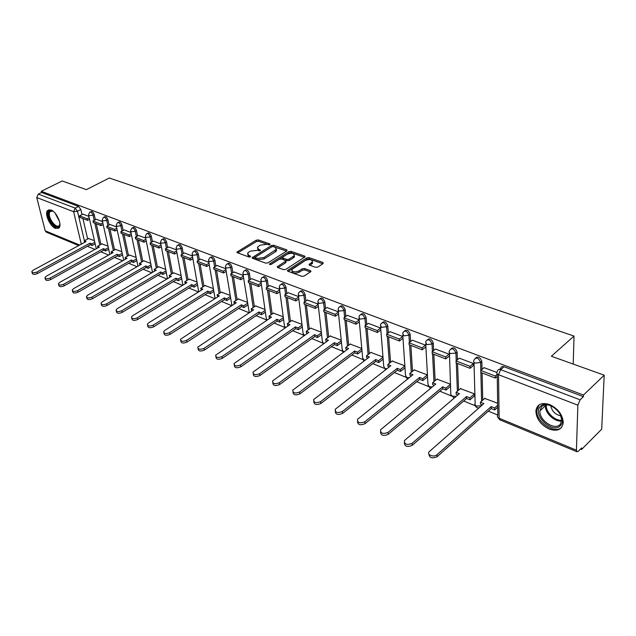 <?xml version="1.0" encoding="UTF-8"?>
<svg xmlns="http://www.w3.org/2000/svg" width="636" height="636" viewBox="0 0 636 636"><rect width="100%" height="100%" fill="white"/><g stroke="black" fill="none" stroke-linecap="round" stroke-linejoin="round"><path stroke-width="0.95" d="M269.998 244.685L269.958 243.97L258.375 239.923L256.26 240.177L236.934 252.095L237.339 252.746L248.907 256.976L250.425 256.793L250.401 256.054L248.891 255.497L247.563 253.359L248.795 252.134L250.385 251.156L257.262 250.338L260.283 250.695L260.251 249.964L258.741 249.423L257.397 247.301L260.164 245.154L266.993 244.335L269.998 244.685M50.967 209.92L47.477 210.556C44.377 213.927 50.101 226.535 55.547 228.411L59.148 227.752C62.201 224.365 56.405 211.685 50.967 209.92M549.615 404.568C541.57 402.127 536.983 404.257 535.87 410.951C536.307 418.806 540.759 424.856 549.242 429.101C557.502 431.757 562.168 429.554 563.25 422.487C562.59 414.616 558.042 408.638 549.615 404.568M315.607 267.319L317.857 267.048L323.12 263.574L322.961 262.477L309.009 257.604L306.806 257.866L287.472 270.475L287.925 271.246L301.877 276.35L304.143 276.08L310.972 271.477L310.503 270.674L304.493 268.519L302.251 268.782L299.039 270.88C294.54 272.502 292.131 272.049 291.813 269.521L305.24 260.514C309.708 258.924 312.093 259.369 312.411 261.865L309.136 264.409L309.605 265.18L315.607 267.319M41.284 191.285L62.193 180.974L86.369 189.639L109.289 178.016L574.022 336.07L551.364 356.255L604.2 375.184L583.474 395.028L41.284 191.285L41.586 192.477L38.279 194.107L75.207 208.131L77.473 211.232L84.397 240.782M286.916 250.91L286.82 249.853L273.623 245.25L271.485 245.504L252.15 257.628L252.572 258.311L265.745 263.137L267.947 262.875L286.916 250.91M291.073 251.339L304.636 256.077L305.097 256.825L285.787 269.386L283.553 269.648L277.717 267.51L277.272 266.77L285.747 261.11L285.302 260.37L281.478 259.003L279.276 259.257L271.198 264.377L269.354 264.059L288.895 251.602L291.073 251.339L291.24 252.707L304.469 257.341M604.2 375.184L601.696 429.181L581.574 449.477L580.525 449.048M87.426 246.315L95.002 249.431M100.838 251.824L108.653 255.044M114.583 257.477L122.661 260.8M128.695 263.28L137.026 266.707M143.164 269.227L151.773 272.765M158.022 275.34L166.91 278.997M173.278 281.613L182.468 285.389M188.948 288.052L198.448 291.956M205.054 294.675L214.881 298.713M221.606 301.48L231.727 305.638M238.635 308.476L248.859 312.681M256.149 315.679L266.492 319.932M274.172 323.088L284.626 327.389M292.735 330.72L303.308 335.069M311.847 338.583L322.539 342.979M331.555 346.684L342.367 351.128M351.867 355.031L362.798 359.531M372.815 363.649L383.874 368.196M394.439 372.537L405.625 377.14M416.771 381.719L428.076 386.37M439.834 391.204L451.266 395.902M463.668 401.006L475.235 405.76M488.329 411.142L497.821 415.046M583.474 395.028L583.419 396.665L580.112 399.829L577.87 405.156L576.431 450.177L576.979 451.751L578.418 451.17L581.63 447.943L581.574 449.477M41.586 192.477L78.546 206.406L80.812 209.506L81.996 214.594M82.919 218.585L87.665 239.009M46.309 232.148L45.188 230.796L36.753 197.558L38.279 194.107M102.539 221.614L96.29 219.253M107.985 246.124L101.84 243.898M116.547 226.973L110.036 224.516M121.881 251.729L115.474 249.399M130.921 232.466L124.131 229.906M136.128 257.477L129.458 255.044M145.676 238.118L138.6 235.447M150.756 263.368L143.8 260.832M160.829 243.914L153.459 241.131M165.773 269.425L158.515 266.77M176.403 249.869L168.707 246.967M181.196 275.642L173.628 272.868M192.398 255.99L184.376 252.961M197.033 282.026L189.138 279.125M208.846 262.278L200.483 259.122M213.314 288.593L205.086 285.556M225.764 268.75L217.043 265.458M230.049 295.343L221.463 292.17M243.175 275.412L234.072 271.977M247.269 302.283L238.309 298.968M261.086 282.265L251.594 278.679M264.974 309.422L255.624 305.956M279.538 289.324L269.624 285.58M283.203 316.768L273.448 313.143M298.546 296.591L288.195 292.687M301.973 324.336L291.789 320.552M318.127 304.088L307.331 300.009M321.307 332.135L310.678 328.168M338.328 311.815L327.047 307.562M341.238 340.173L330.14 336.023M359.157 319.781L347.383 315.345M361.781 348.456L350.197 344.116M380.821 329.949L377.418 332.485L377.259 330.569L380.662 328.033L368.355 323.366M382.975 357.003L370.875 352.463M402.811 336.484L390.011 331.658M404.798 365.795L392.205 361.073M425.595 345.197L412.367 340.212M427.233 374.843L414.227 369.961M449.143 354.204L435.469 349.053M450.407 384.184L436.964 379.135M473.224 365.7L473.494 363.522L459.351 358.195M474.345 396.045L474.361 393.843L460.456 388.62M496.78 372.426L484.052 367.656M497.646 403.232L484.743 398.422M475.609 357.981C478.232 356.16 480.307 357.321 481.834 361.479L482.016 369.373M482.104 372.974L482.748 400.171M451.123 348.663C453.627 346.906 455.63 348.059 457.125 352.113L457.419 359.785M457.554 363.474L458.564 390.234M427.44 339.664C429.841 337.962 431.78 339.099 433.243 343.066L433.625 350.523M433.816 354.3L435.159 380.63M404.528 330.959C406.833 329.313 408.702 330.426 410.148 334.305L410.61 341.572M410.856 345.412L412.502 371.345M382.347 322.531C384.557 320.934 386.37 322.039 387.793 325.839L388.326 332.922M388.62 336.818L390.56 362.361M360.866 314.375C362.989 312.825 364.746 313.914 366.145 317.634L366.749 324.551M367.091 328.486L369.293 353.664M340.053 306.473C342.089 304.962 343.79 306.035 345.165 309.684L345.833 316.442M346.23 320.417L348.679 345.237M319.868 298.817C321.824 297.346 323.478 298.395 324.837 301.981L325.56 308.587M326.006 312.594L328.685 337.072M300.303 291.391C302.172 289.952 303.785 290.994 305.129 294.508L305.9 300.979M306.385 305.01L309.279 329.154M281.311 284.197C283.107 282.781 284.674 283.807 286.001 287.265L286.82 293.601M287.353 297.648L290.445 321.474M262.827 277.201L262.891 277.161C264.632 275.841 266.15 276.859 267.438 280.23L268.305 286.439M268.869 290.501L272.152 314.017M244.876 270.419L245.003 270.332C246.689 269.1 248.159 270.125 249.407 273.393L250.314 279.49M250.918 283.561L254.376 306.775M227.426 263.821L227.624 263.702C229.262 262.557 230.685 263.574 231.894 266.762L232.84 272.741M233.484 276.811L237.101 299.739M210.476 257.413L210.731 257.262C212.313 256.189 213.696 257.206 214.873 260.307L215.85 266.182M216.534 270.26L220.295 292.902M193.996 251.18L194.298 251.005C195.84 250.004 197.184 251.013 198.329 254.034L199.338 259.814M200.046 263.884L203.957 286.256M177.961 245.122L178.319 244.916C179.813 243.986 181.117 244.995 182.23 247.937L183.271 253.613M184.011 257.683L188.049 279.792M162.363 239.223L162.768 238.993C164.215 238.126 165.487 239.128 166.568 242.006L167.634 247.587M168.405 251.649L172.571 273.496M147.178 233.484L147.631 233.229C149.031 232.426 150.263 233.42 151.328 236.226L152.417 241.72M153.212 245.766L157.489 267.366M132.391 227.895L132.884 227.624C134.244 226.869 135.444 227.863 136.486 230.598L137.591 236.004M138.425 240.05L142.806 261.404M117.986 222.457L118.519 222.163C119.838 221.463 121.007 222.449 122.025 225.12L123.153 230.447M124.012 234.477L128.496 255.585M103.954 217.146L104.519 216.844C105.807 216.192 106.943 217.17 107.937 219.786L109.082 225.025M109.964 229.04L114.544 249.924M90.272 211.979L90.876 211.661C92.117 211.049 93.23 212.019 94.208 214.578L95.368 219.746M96.275 223.745L100.933 244.399M574.022 336.07L573.227 364.086M88.881 216.391L82.895 214.125M94.438 240.662L88.547 238.54M583.419 396.665L504.038 366.749C502.202 366.201 501.112 366.718 500.778 368.3L499.475 369.421M257.564 248.692L258.932 250.783L258.741 249.423M259.393 250.95L258.932 250.783M247.738 254.774L249.089 256.865L248.891 255.497M249.59 257.047L249.089 256.865M269.052 244.94L258.566 241.267L256.451 241.521L237.785 252.905M271.993 246.696L252.977 258.462M286.621 251.093L272.916 246.506M273.393 246.577L271.89 246.76L254.988 257.349L256.888 258.415L263.861 257.588L276.382 249.344L274.998 247.142L273.393 246.577M255.036 257.675L255.481 259.194L255.282 257.826M276.421 249.272L276.565 250.703L275.412 251.84L264.051 258.955L257.087 259.782L255.481 259.194M278.067 267.637L285.572 262.835L285.866 261.984M270.769 264.568L289.07 252.969L288.895 251.602M293.355 256.38L294.277 255.473C293.935 253.08 291.59 252.667 287.234 254.217L282.503 257.341L282.948 258.065L286.78 259.432L288.983 259.17L293.355 256.38L293.522 257.755L294.444 256.849L294.277 255.521M282.567 257.834L283.131 259.44L282.948 258.065M293.522 257.755L289.157 260.545L286.955 260.808L283.131 259.44M291.24 252.707L289.07 252.969M312.57 263.256L312.411 261.865L312.57 263.256L309.907 265.291M291.98 270.944C292.329 273.456 294.738 273.901 299.206 272.28L299.039 270.88M310.376 271.977L304.66 269.918L302.418 270.181L299.206 272.28M322.826 263.773L309.168 258.987L306.965 259.25L288.251 271.365M84.604 242.38L84.246 240.861L86.059 241.593L33.12 270.236L31.808 271.604C32.293 273.003 34.01 273.13 36.952 271.985L37.373 273.575C34.431 274.72 32.714 274.593 32.229 273.186L31.967 272.208M95.162 243.842L92.141 245.488L91.783 243.93L89.954 243.183L90.312 244.741L37.373 273.575M92.141 245.488L90.312 244.741M89.557 219.325L87.561 220.374L87.196 218.776L79.595 215.85L82.926 214.109M87.196 218.776L89.191 217.727M87.561 220.374L79.969 217.44L79.595 215.85M89.954 243.183L36.952 271.985M91.783 243.93L94.804 242.284M84.246 240.861L88.809 238.397M59.895 223.657L59.8 224.651C58.735 232.355 46.969 220.143 48.455 212.925C48.932 210.651 50.268 209.967 52.462 210.89L53.273 211.343M52.844 211.08L50.005 211.581L49.409 213.092C48.177 218.736 56.803 229.405 59.347 225.351L59.871 224.15M48.908 209.657L47.62 212.066C46.317 218.116 54.672 230.081 58.838 228.109M540.139 406.762C547.27 397.325 569.005 417.216 560.499 425.54C553.018 434.555 532.062 415.085 540.139 406.762M553.32 406.881C548.216 404.162 544.249 404.186 541.419 406.953L539.932 410.88C538.843 420.229 554.934 430.993 560.268 424.323L561.858 420.086L559.895 413.392M539.201 404.806L536.816 410.196C535.456 421.549 554.783 434.921 561.747 427.217M550.776 405.657C551.881 411.261 555.323 414.672 561.103 415.888M97.896 247.841L97.523 246.267L99.383 247.022L46.237 276.231L44.933 277.59C45.418 279.053 47.159 279.196 50.165 278.027L50.578 279.633C47.581 280.802 45.832 280.659 45.347 279.188L45.1 278.242M108.684 249.28L105.608 250.989L105.25 249.415L103.374 248.652L103.732 250.226L50.578 279.633M105.608 250.989L103.732 250.226M103.183 224.532L101.14 225.629L100.774 224.007L92.983 221.01L96.33 219.237M100.774 224.007L102.825 222.918M101.14 225.629L93.349 222.616L92.983 221.01M103.374 248.652L50.165 278.027M105.25 249.415L108.335 247.706M97.523 246.267L102.11 243.755M111.554 253.422L111.141 251.816L113.049 252.587L59.697 282.376L58.409 283.736C58.886 285.262 60.659 285.421 63.727 284.22L64.133 285.842C61.064 287.043 59.291 286.876 58.814 285.349L58.584 284.435M122.557 254.861L119.417 256.634L119.067 255.044L117.143 254.257L117.493 255.847L64.133 285.842M119.417 256.634L117.493 255.847M117.167 229.866L115.06 231.011L114.711 229.381L106.713 226.297L110.068 224.492M114.711 229.381L116.817 228.237M115.06 231.011L107.071 227.927L106.713 226.297M117.143 254.257L63.727 284.22M119.067 255.044L122.207 253.271M111.141 251.816L115.744 249.256M125.57 259.146L125.109 257.5L127.065 258.296L73.506 288.688L72.242 290.032C72.711 291.63 74.515 291.813 77.656 290.58L78.053 292.218C74.913 293.45 73.116 293.268 72.639 291.67L72.424 290.787M136.78 260.585L133.576 262.422L133.242 260.816L131.27 260.005L131.604 261.611L78.053 292.218M133.576 262.422L131.604 261.611M131.517 235.344L129.354 236.544L129.005 234.891L120.8 231.727L124.171 229.89M129.005 234.891L131.175 233.69M129.354 236.544L121.158 233.372L120.8 231.727M131.27 260.005L77.656 290.58M133.242 260.816L136.446 258.979M125.109 257.5L129.72 254.893M139.944 265.021L139.443 263.336L141.446 264.155L87.696 295.176L86.448 296.503C86.909 298.181 88.746 298.379 91.958 297.115L92.347 298.769C89.135 300.033 87.299 299.826 86.838 298.157L86.639 297.322M151.376 266.452L148.116 268.36L147.783 266.738L145.755 265.912L146.089 267.525L92.347 298.769M148.116 268.36L146.089 267.525M146.248 240.957L144.022 242.213L143.68 240.551L135.261 237.3L138.64 235.423M143.68 240.551L145.914 239.295M144.022 242.213L135.603 238.961L135.261 237.3M145.755 265.912L91.958 297.115M147.783 266.738L151.05 264.838M139.443 263.336L144.07 260.673M154.699 271.047L154.151 269.33L156.21 270.165L102.277 301.83L101.044 303.149C101.49 304.906 103.358 305.129 106.649 303.833L107.031 305.495C103.748 306.798 101.879 306.568 101.434 304.819L101.243 304.024M166.362 272.478L163.031 274.45L162.713 272.812L160.63 271.97L160.956 273.599L107.031 305.495M163.031 274.45L160.956 273.599M161.377 246.728L159.087 248.04L158.754 246.355L150.104 243.024L153.499 241.108M158.754 246.355L161.051 245.043M159.087 248.04L150.438 244.693L150.104 243.024M160.63 271.97L106.649 303.833M162.713 272.812L166.052 270.841M154.151 269.33L158.785 266.611M169.852 277.24L169.248 275.475L171.362 276.334L117.255 308.675L116.046 309.978C116.483 311.815 118.383 312.061 121.754 310.734L122.128 312.419C118.757 313.747 116.857 313.5 116.428 311.664L116.261 310.917M181.753 278.655L178.358 280.715L178.04 279.061L175.91 278.186L176.22 279.84L122.128 312.419M178.358 280.715L176.22 279.84M176.919 252.643L174.558 254.026L174.24 252.325L165.352 248.899L168.747 246.943M174.24 252.325L176.601 250.95M174.558 254.026L165.678 250.592L165.352 248.899M175.91 278.186L121.754 310.734M178.04 279.061L181.451 277.01M169.248 275.475L173.898 272.701M185.41 283.592L184.758 281.788L186.928 282.678L132.662 315.71L131.469 316.998C131.891 318.914 133.822 319.192 137.281 317.825L137.646 319.526C134.196 320.894 132.256 320.616 131.843 318.692L131.692 318.008M197.565 285.007L194.091 287.138L193.789 285.469L191.595 284.578L191.897 286.248L137.646 319.526M194.091 287.138L191.897 286.248M192.891 258.725L190.458 260.172L190.148 258.455L181.014 254.933L184.424 252.937M190.148 258.455L192.581 257.008M190.458 260.172L181.332 256.642L181.014 254.933M191.595 284.578L137.281 317.825M193.789 285.469L197.271 283.338M184.758 281.788L189.417 278.958M201.397 290.127L200.69 288.275L202.916 289.189L148.498 322.953L147.337 324.209C147.735 326.228 149.706 326.53 153.26 325.123L153.61 326.84C150.072 328.248 148.101 327.945 147.703 325.926L147.568 325.298M213.815 291.519L210.262 293.752L209.975 292.059L207.718 291.145L208.004 292.83L153.61 326.84M210.262 293.752L208.004 292.83M209.308 264.974L206.795 266.492L206.501 264.759L197.112 261.142L200.531 259.098M206.501 264.759L209.013 263.24M206.795 266.492L197.414 262.867L197.112 261.142M207.718 291.145L153.26 325.123M209.975 292.059L213.529 289.833M200.69 288.275L205.364 285.389M217.838 296.845L217.059 294.945L219.356 295.883L164.796 330.394L163.667 331.626C164.04 333.741 166.052 334.075 169.693 332.636L170.043 334.369C166.401 335.816 164.398 335.482 164.016 333.359L163.905 332.803M230.518 298.22L226.885 300.542L226.607 298.833L224.285 297.887L224.572 299.596L170.043 334.369M226.885 300.542L224.572 299.596M226.193 271.397L223.602 272.995L223.315 271.238L213.664 267.518L217.091 265.435M223.315 271.238L225.907 269.64M223.602 272.995L213.958 269.267L213.664 267.518M224.285 297.887L169.693 332.636M226.607 298.833L230.24 296.519M217.059 294.945L221.741 291.996M234.732 303.746L234.167 303.515L233.897 301.806L236.25 302.76L180.481 339.258C180.831 341.484 182.874 341.85 186.618 340.363L186.952 342.12C183.208 343.607 181.165 343.233 180.815 341.007L180.727 340.53M247.698 305.097L243.978 307.522L243.715 305.805L241.33 304.827L241.6 306.552L186.952 342.12M243.978 307.522L241.6 306.552M243.564 277.996L240.893 279.681L240.623 277.908L230.693 274.076L234.12 271.946M240.623 277.908L243.294 276.223M240.893 279.681L230.971 275.841L230.693 274.076M241.33 304.827L186.618 340.363M243.715 305.805L247.436 303.38M233.897 301.806L238.587 298.785M252.11 310.845L251.474 310.583L251.212 308.858L253.637 309.843L197.796 347.113C198.114 349.45 200.197 349.856 204.045 348.329L204.371 350.102C200.523 351.629 198.44 351.223 198.122 348.886L198.042 348.48M265.371 312.173L261.571 314.709L261.317 312.968L258.86 311.966L259.114 313.707L204.371 350.102M261.571 314.709L259.114 313.707M261.452 284.785L258.693 286.566L258.431 284.769L248.207 280.834L251.641 278.648M258.431 284.769L261.197 282.996M258.693 286.566L248.477 282.615L248.207 280.834M258.86 311.966L204.045 348.329M261.317 312.968L265.125 310.44M251.212 308.858L255.91 305.765M270.006 318.159L269.274 317.857L269.028 316.108L271.524 317.125L215.636 355.206C215.914 357.655 218.045 358.1 222.004 356.534L222.314 358.322C218.355 359.889 216.232 359.443 215.946 356.987L215.89 356.677M283.561 319.455L279.665 322.102L279.427 320.345L276.899 319.32L277.145 321.077L222.314 358.322M279.665 322.102L277.145 321.077M279.864 291.773L277.01 293.649L276.763 291.837L266.238 287.782L269.68 285.548M276.763 291.837L279.625 289.96M277.01 293.649L266.492 289.579L266.238 287.782M276.899 319.32L222.004 356.534M279.427 320.345L283.33 317.698M269.028 316.108L273.734 312.952M288.418 325.68L287.607 325.346L287.377 323.581L289.944 324.63L234.024 363.538C234.271 366.113 236.433 366.598 240.519 364.992L240.813 366.805C236.727 368.411 234.565 367.926 234.318 365.342L234.286 365.12M302.299 326.936L298.308 329.718L298.085 327.945L295.478 326.88L295.708 328.653L240.813 366.805M298.308 329.718L295.708 328.653M298.833 298.96L295.883 300.947L295.653 299.119L284.809 294.937L288.251 292.655M295.653 299.119L298.61 297.131M295.883 300.947L285.047 296.758L284.809 294.937M295.478 326.88L240.519 364.992M298.085 327.945L302.076 325.163M287.377 323.581L292.083 320.353M307.387 333.431L306.48 333.057L306.266 331.276L308.913 332.35L252.993 372.124C253.192 374.835 255.402 375.367 259.615 373.714L259.893 375.542C255.68 377.196 253.478 376.663 253.271 373.952L253.255 373.833M321.593 334.639L317.499 337.565L317.292 335.768L314.613 334.671L314.82 336.468L259.893 375.542M317.499 337.565L314.82 336.468M318.39 306.361L315.337 308.468L315.122 306.616L303.944 302.307L307.387 299.977M315.122 306.616L318.183 304.517M315.337 308.468L304.167 304.151L303.944 302.307M314.613 334.671L259.615 373.714M317.292 335.768L321.387 332.851M306.266 331.276L310.972 327.969M326.928 341.413L325.926 341.007L325.727 339.203L328.454 340.308L272.558 380.98C272.717 383.834 274.967 384.406 279.315 382.713L279.578 384.565C275.229 386.259 272.979 385.678 272.828 382.824L272.828 382.824M341.484 342.573L337.287 345.642L337.096 343.83L334.329 342.701L334.52 344.513L279.578 384.565M337.287 345.642L334.52 344.513M338.551 313.993L335.387 316.227L335.188 314.351L323.668 309.915L327.103 307.522M335.188 314.351L338.36 312.117M335.387 316.227L323.875 311.775L323.668 309.915M334.329 342.701L279.315 382.713M337.096 343.83L341.301 340.761M325.727 339.203L330.434 335.816M347.073 349.641L345.968 349.196L345.785 347.367L348.6 348.512L292.767 390.122C292.862 393.12 295.16 393.748 299.651 392.007L299.89 393.875C295.478 395.616 293.172 395.004 292.981 392.046M361.995 350.746L357.686 353.982L357.512 352.145L354.657 350.985L354.832 352.813L299.89 393.875M357.686 353.982L354.832 352.813M359.348 321.848L356.073 324.225L355.89 322.333L344.004 317.746L347.439 315.297M355.89 322.333L359.173 319.956M356.073 324.225L344.187 319.63L344.004 317.746M354.657 350.985L299.651 392.007M357.512 352.145L361.828 348.918M345.785 347.367L350.492 343.901M367.854 358.132L366.638 357.639L366.471 355.794L369.373 356.979L313.635 399.551C313.675 402.699 316.012 403.391 320.655 401.602L320.878 403.494C316.386 405.275 314.017 404.631 313.794 401.562M383.15 359.165L378.722 362.576L378.571 360.723L375.63 359.523L375.781 361.375L320.878 403.494M378.722 362.576L375.781 361.375M377.259 330.569L364.985 325.839L368.419 323.327M377.418 332.485L365.151 327.739L364.985 325.839M375.63 359.523L320.655 401.602M378.571 360.723L382.999 357.313M366.471 355.794L371.17 352.241M389.296 366.893L387.96 366.352L387.817 364.484L390.814 365.708L335.196 409.298C335.172 412.605 337.557 413.352 342.367 411.524L342.565 413.432C337.986 415.252 335.562 414.577 335.291 411.397M404.941 367.878L400.434 371.448L400.298 369.572L397.262 368.331L397.397 370.208L342.565 413.432M400.434 371.448L397.397 370.208M402.938 338.336L399.456 341.007L399.321 339.067L386.648 334.186L390.075 331.61M399.321 339.067L402.739 336.452M399.456 341.007L386.791 336.11L386.648 334.186M397.262 368.331L342.367 411.524M400.298 369.572L404.814 366.01M387.817 364.484L392.507 360.843M411.428 375.94L409.974 375.343L409.854 373.459L412.947 374.715L357.496 419.363C357.4 422.845 359.841 423.648 364.81 421.779L364.992 423.703C360.326 425.579 357.837 424.864 357.527 421.557M427.352 376.941L422.853 380.606L422.741 378.706L419.609 377.434L419.72 379.326L364.992 423.703M422.853 380.606L419.72 379.326M425.699 347.073L422.225 349.808L422.105 347.852L409.012 342.804L412.438 340.165M422.105 347.852L425.524 345.165M422.225 349.808L409.139 344.752L409.012 342.804M419.609 377.434L364.81 421.779M422.741 378.706L427.249 375.049M409.854 373.459L414.529 369.723M434.285 385.281L432.703 384.629L432.607 382.729L435.803 384.025L380.567 429.777C380.392 433.434 382.88 434.301 388.032 432.385L388.191 434.332C383.429 436.256 380.877 435.501 380.519 432.067M450.495 386.306L446.011 390.067L445.923 388.151L442.688 386.831L442.775 388.747L388.191 434.332M446.011 390.067L442.775 388.747M449.223 356.096L445.757 358.911L445.669 356.931L432.13 351.716L435.541 348.997M445.669 356.931L449.064 354.173M445.757 358.911L432.234 353.68L432.13 351.716M442.688 386.831L388.032 432.385M445.923 388.151L450.415 384.39M432.607 382.729L437.266 378.889M457.912 394.932L456.195 394.225L456.115 392.301L459.423 393.644L404.448 440.549C404.194 444.389 406.73 445.327 412.072 443.372L412.2 445.343C407.342 447.315 404.719 446.512 404.321 442.934M474.416 395.982L469.948 399.845L469.885 397.905L466.538 396.546L466.601 398.478L412.2 445.343M469.948 399.845L466.601 398.478M473.55 365.43L470.091 368.324L470.028 366.32L456.028 360.922L459.423 358.14M470.028 366.32L473.415 363.49M470.091 368.324L456.107 362.918L456.028 360.922M466.538 396.546L412.072 443.372M469.885 397.905L474.361 394.042M456.115 392.301L460.766 388.365M482.342 404.909L480.482 404.146L480.426 402.198L483.845 403.59L429.189 451.703C426.366 454.756 433.903 457.721 436.972 454.748L437.075 456.735C432.106 458.763 429.403 457.912 428.974 454.191M497.71 407.279L494.705 409.958L494.673 408.002L491.207 406.587L491.246 408.543L437.075 456.735M494.705 409.958L491.246 408.543M497.241 376.361L495.277 378.062L495.237 376.035L480.752 370.454L484.131 367.584M495.237 376.035L497.209 374.334M495.277 378.062L480.8 372.465L480.752 370.454M491.207 406.587L436.972 454.748M494.673 408.002L497.678 405.323M480.426 402.198L485.053 398.152M270.046 244.653L269.958 243.97M250.497 256.737L250.401 256.054M260.347 250.656L260.251 249.964M577.87 405.156L498.513 374.715L499.133 418.257L576.431 450.177M80.812 209.506L77.473 211.232L73.625 211.709L36.753 197.558M81.297 244.176L73.625 211.709L75.207 208.131L78.546 206.406M45.188 230.796L79.683 245.043M481.834 361.479L480.633 362.48L480.824 370.39M480.88 372.497L481.579 401.197M481.659 404.631L481.683 405.498M457.125 352.113L455.925 353.091L456.219 360.771M456.298 362.989L457.379 391.227M457.515 394.765L457.538 395.25M433.243 343.066L432.035 344.02L432.416 351.485M432.544 353.799L433.975 381.6M410.148 334.305L408.932 335.244L409.401 342.51M409.552 344.911L411.317 372.291M387.793 325.839L386.569 326.745L387.117 333.828M387.3 336.309L389.367 363.283M366.145 317.634L364.921 318.517L365.533 325.433M365.756 327.969L368.101 354.562M345.165 309.684L343.949 310.551L344.617 317.308M344.879 319.9L347.487 346.119M324.837 301.981L323.621 302.823L324.344 309.438M324.638 312.069L327.484 337.931M305.129 294.508L303.905 295.335L304.684 301.806M305.01 304.477L308.086 329.997M286.001 287.265L284.777 288.068L285.604 294.404M285.962 297.107L289.245 322.293M267.438 280.23L266.214 281.017L267.088 287.234M267.47 289.96L270.952 314.82M249.407 273.393L248.191 274.164L249.097 280.261M249.511 283.012L253.184 307.562M231.894 266.762L230.677 267.51L231.623 273.496M232.068 276.262L235.908 300.51M214.873 260.307L213.664 261.046L214.642 266.921M215.111 269.704L219.11 293.657M198.329 254.034L197.112 254.758L198.13 260.537M198.615 263.328L202.765 286.995M182.23 247.937L181.022 248.644L182.063 254.32M182.58 257.127L186.865 280.508M166.568 242.006L165.36 242.69L166.433 248.279M166.966 251.093L171.386 274.203M151.328 236.226L150.12 236.902L151.217 242.395M151.773 245.21L156.313 268.058M136.486 230.598L135.285 231.266L136.398 236.672M136.979 239.486L141.629 262.08M122.025 225.12L120.832 225.772L121.961 231.099M122.565 233.913L127.319 256.252M107.937 219.786L106.745 220.422L107.897 225.661M108.518 228.483L113.375 250.568M94.208 214.578L93.015 215.207L94.184 220.374M94.828 223.188L99.773 245.035M89.684 212.281C90.932 211.669 92.037 212.647 93.015 215.207L89.12 215.684L88.531 214.865L89.684 212.281M103.326 217.48C104.614 216.82 105.751 217.806 106.745 220.422L102.794 220.899L102.189 220.04L103.326 217.48M117.326 222.815C118.646 222.107 119.814 223.093 120.832 225.772L116.825 226.257L116.197 225.343L117.326 222.815M131.684 228.284C133.043 227.529 134.244 228.523 135.285 231.266L131.223 231.758L130.571 230.789L131.684 228.284M146.423 233.905C147.83 233.094 149.062 234.096 150.12 236.902L146.01 237.403L145.326 236.377L146.423 233.905M161.56 239.677C163.007 238.81 164.279 239.82 165.36 242.69L161.186 243.198L160.487 242.117L161.56 239.677M177.11 245.615C178.605 244.685 179.909 245.695 181.022 248.644L176.784 249.153L176.053 248.008L177.11 245.615M193.09 251.721C194.624 250.719 195.968 251.737 197.112 254.758L192.819 255.275L192.056 254.058L193.09 251.721M209.514 257.993C211.096 256.92 212.48 257.938 213.664 261.046L209.3 261.563L208.513 260.283L209.514 257.993M226.4 264.449C228.038 263.304 229.461 264.322 230.677 267.51L226.249 268.034L225.43 266.675L226.4 264.449M243.779 271.103C245.472 269.863 246.935 270.888 248.191 274.164L243.691 274.696L242.841 273.249L243.779 271.103M261.666 277.948C263.407 276.62 264.926 277.646 266.214 281.017L261.65 281.549L260.768 280.015L261.666 277.948M280.079 285C281.875 283.577 283.441 284.602 284.777 288.068L280.142 288.609L279.228 286.987L280.079 285M299.055 292.266C300.908 290.747 302.521 291.765 303.905 295.335L299.19 295.883L298.244 294.158L299.055 292.266M318.604 299.771C320.512 298.133 322.182 299.151 323.621 302.823L318.827 303.38L317.841 301.551L318.604 299.771M338.765 307.498C340.729 305.749 342.454 306.767 343.949 310.551L339.075 311.115L338.058 309.168L338.765 307.498M359.563 315.488C361.582 313.612 363.371 314.621 364.921 318.517L359.968 319.089L358.911 317.022L359.563 315.488M381.02 323.732C383.103 321.721 384.955 322.722 386.569 326.745L381.536 327.325L380.431 325.131L381.02 323.732M403.184 332.246C405.331 330.1 407.247 331.094 408.932 335.244L403.804 335.832L402.66 333.495L403.184 332.246M426.08 341.047C428.29 338.75 430.27 339.743 432.035 344.02L426.82 344.617L425.627 342.144L426.08 341.047M449.755 350.158C452.021 347.701 454.072 348.679 455.925 353.091L450.32 353.568L449.024 352.113L449.755 350.158M474.241 359.579C476.563 356.963 478.693 357.933 480.633 362.48L475.227 363.092C473.582 362.353 473.152 361.431 473.939 360.318L474.241 359.579M145.461 237.053L152.497 272.343M160.622 242.841L167.459 278.671M176.196 248.779L182.866 285.143M192.207 254.885L198.726 291.765M208.664 261.165L215.079 298.586M225.581 267.621L231.917 305.558M243 274.259L249.264 312.729M260.919 281.096L266.277 318.493L267.136 320.091M285.556 327.651L284.419 325.87L279.379 288.14M304.557 335.426L303.102 333.463L298.395 295.39M324.153 343.416L323.319 343.186L322.349 341.278L317.992 302.863M344.378 351.636L343.186 351.35L342.176 349.323L338.201 310.567M365.271 360.095L363.673 359.769L362.623 357.623L359.046 318.517M386.855 368.793L384.796 368.451L383.715 366.177L385.44 369.898M409.179 377.744L406.603 377.418L405.474 375.002L402.779 335.188M432.281 386.934L429.117 386.672L427.941 384.112L425.73 343.933M456.258 396.339L452.371 396.228L450.813 394.582L449.453 352.972M481.404 405.744L476.404 406.11L474.766 404.353L475.148 403.24L473.995 362.321M504.038 366.749L500.659 369.659L580.112 399.829M497.4 371.201C497.734 369.619 498.815 369.111 500.659 369.659L498.513 374.715C496.764 373.912 496.318 372.927 497.177 371.758L497.4 371.201M497.686 417.176L499.793 419.816L499.133 418.257C497.424 417.423 496.994 416.405 497.829 415.205L497.209 373.889M576.979 451.751L499.872 419.847M237.498 252.802L237.331 251.705M256.451 241.521L256.26 240.177M258.566 241.267L258.375 239.923M252.691 258.359L252.532 257.246M271.667 246.863L271.485 245.504M273.806 246.601L273.623 245.25M286.947 250.878L286.82 249.853M257.087 259.782L256.888 258.415M264.051 258.955L263.861 257.588M275.412 251.84L275.237 250.473M304.763 257.151L304.636 256.077M277.789 267.541L277.638 266.405M285.572 262.835L285.397 261.452M269.72 264.584L269.608 263.797M286.955 260.808L286.78 259.432M289.157 260.545L288.983 259.17M309.597 265.18L309.47 264.075M311.688 264.123L311.529 262.732M302.418 270.181L302.251 268.782M304.66 269.918L304.493 268.519M310.63 271.81L310.503 270.674M287.973 271.262L287.83 270.125M306.965 259.25L306.806 257.866M309.168 258.987L309.009 257.604M323.088 263.606L322.961 262.477M59.442 221.288L55.014 213.052M56.095 214.411L58.91 219.651M561.779 420.992C554.664 422.24 544.702 412.859 545.473 405.712L545.561 404.901M546.396 404.846C545.163 411.643 554.743 421.191 561.858 420.173M536.824 410.069L535.87 410.951M96.282 248.732L88.65 215.381M109.821 254.392L102.309 220.589M123.702 260.204L116.324 225.939M137.948 266.174L130.698 231.425M231.599 305.256L231.743 305.678M248.732 312.292L248.97 312.92M266.357 319.518L266.707 320.377M284.491 326.96L284.984 328.041M303.165 334.623L303.825 335.935M322.396 342.51L323.263 344.06M342.216 350.643L343.321 352.424M362.639 359.022L364.031 361.033M383.715 366.177L380.559 326.721M405.45 376.576L407.589 379.016M427.901 385.774L430.508 388.397M451.083 395.274L454.279 398.025M475.036 405.092C475.609 407.096 476.928 408.026 478.98 407.875M46.213 232.116L78.721 245.568M237.005 252.54L236.934 252.095M252.214 258.097L252.15 257.628M276.565 250.703L276.382 249.344M277.344 267.287L277.272 266.77M285.93 262.485L285.747 261.11M294.444 256.849L294.277 255.473M309.199 264.934L309.136 264.409M287.544 271.015L287.472 270.475M51.508 210.818L50.005 211.581M545.616 404.894L545.473 405.712L539.932 410.88"/></g></svg>
